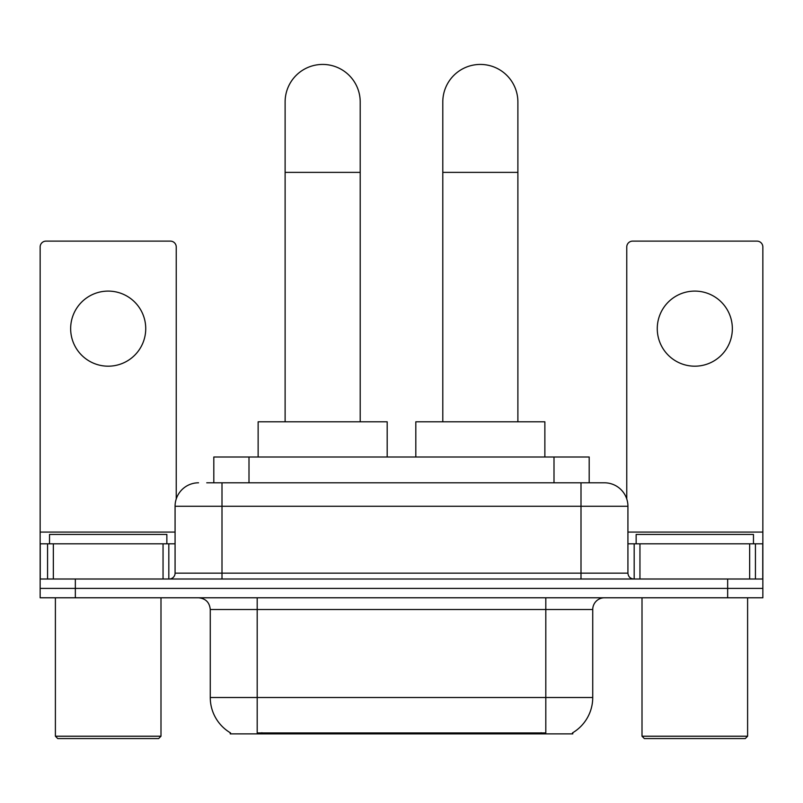 <?xml version="1.0" encoding="UTF-8"?>
<svg xmlns="http://www.w3.org/2000/svg" width="803" height="803" viewBox="0 0 803 803"><rect width="100%" height="100%" fill="white"/><g stroke="black" fill="none" stroke-linecap="round" stroke-linejoin="round"><path stroke-width="1.2" d="M213.809 482.804L213.809 456.997L589.191 456.997L589.191 482.804M572.79 732.717L572.79 733.872L230.21 733.872L230.21 732.717M230.561 732.928A41.063 41.063 0 0 1 210.266 697.506L257.191 697.506L257.191 732.928L545.809 732.928L545.809 697.506L592.734 697.506L592.734 609.507A11.734 11.734 0 0 1 604.468 597.783M210.266 697.506L210.266 609.507C209.573 602.38 205.658 598.476 198.532 597.783M572.439 732.928A41.063 41.063 0 0 0 592.734 697.506M75.341 597.783L762.85 597.783L762.85 588.388L40.15 588.388L40.15 597.783L75.341 597.783L75.341 588.388L40.15 588.388L40.15 543.812L53.349 543.812L53.349 579.003M207.284 482.804L604.468 482.804A23.468 23.468 0 0 1 627.926 506.271L627.926 573.141C628.277 576.705 630.235 578.662 633.798 579.003M206.752 482.804L221.999 482.804L221.999 506.271L175.074 506.271L175.074 573.141A5.862 5.862 0 0 1 169.202 579.003M198.532 482.804A23.468 23.468 0 0 0 175.074 506.271M727.659 597.783L727.659 588.388L762.85 588.388L762.85 543.812L762.85 579.003L40.15 579.003M727.659 579.003L727.659 588.388L75.341 588.388L75.341 579.003M627.926 506.271L581.001 506.271L581.001 482.804L604.468 482.804M108.194 291.098A37.54 37.54 0 0 0 70.654 328.648A37.54 37.54 0 0 0 108.194 366.188A37.54 37.54 0 0 0 145.734 328.648A37.54 37.54 0 0 0 108.194 291.098M163.049 579.003L163.049 543.812L53.349 543.812M176.238 498.944L176.238 246.983A5.862 5.862 0 0 0 170.377 241.121L46.012 241.121A5.862 5.862 0 0 0 40.15 246.983L40.15 543.812M163.049 543.812L175.074 543.812M158.643 738.569L57.746 738.569L55.397 736.221L160.991 736.221L158.643 738.569M55.397 597.783L55.397 736.221M160.991 597.783L160.991 736.221M166.853 543.812L166.853 534.427L49.535 534.427L49.535 543.812M285.115 421.796L285.115 101.981A37.54 37.54 0 0 1 322.655 64.431A37.54 37.54 0 0 1 360.206 101.981A37.54 37.54 0 0 0 322.655 64.431M360.206 421.796L360.206 101.981M387.187 456.997L387.187 421.796L258.134 421.796L258.134 456.997M442.794 421.796L442.794 101.981A37.54 37.54 0 0 1 480.345 64.431A37.54 37.54 0 0 1 517.885 101.981A37.54 37.54 0 0 0 480.345 64.431M517.885 421.796L517.885 101.981M544.866 456.997L544.866 421.796L415.813 421.796L415.813 456.997M694.806 291.098A37.54 37.54 0 0 0 657.266 328.648A37.54 37.54 0 0 0 694.806 366.188A37.54 37.54 0 0 0 732.346 328.648A37.54 37.54 0 0 0 694.806 291.098M749.651 579.003L749.651 543.812L639.951 543.812L639.951 579.003M749.651 543.812L762.85 543.812L762.85 246.983A5.862 5.862 0 0 0 756.988 241.121L632.623 241.121A5.862 5.862 0 0 0 626.762 246.983L626.762 498.944M627.926 543.812L639.951 543.812M745.254 738.569L644.357 738.569L642.009 736.221L747.603 736.221L745.254 738.569M642.009 597.783L642.009 736.221M747.603 597.783L747.603 736.221M753.465 543.812L753.465 534.427L636.147 534.427L636.147 543.812M541.112 733.872L541.112 732.717M261.888 733.872L261.888 732.717M249 482.804L249 456.997M554 482.804L554 456.997M545.809 597.783L545.809 609.507L210.266 609.507M592.734 609.507L545.809 609.507L545.809 697.506L257.191 697.506L257.191 597.783M221.999 579.003L221.999 573.141L627.926 573.141M175.074 573.141L221.999 573.141L221.999 506.271L581.001 506.271L581.001 579.003M175.074 532.078L40.15 532.078M168.821 543.812L168.821 579.003M40.24 543.812L40.24 579.003M47.568 579.003L47.568 543.812M285.115 172.374L360.206 172.374M442.794 172.374L517.885 172.374M762.85 532.078L627.926 532.078M762.76 579.003L762.76 543.812M755.432 543.812L755.432 579.003M634.179 579.003L634.179 543.812"/></g></svg>
